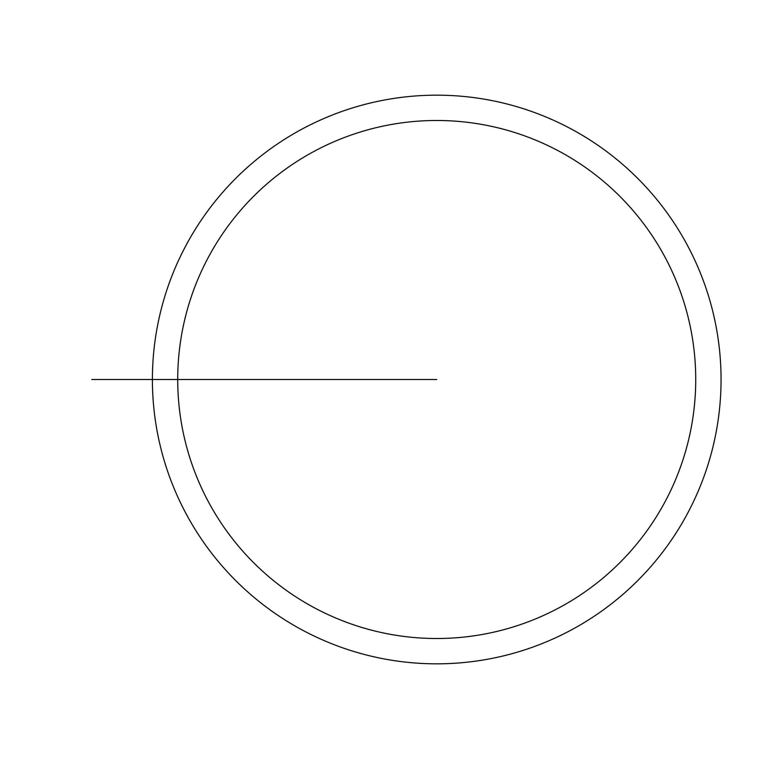<?xml version="1.0" encoding="UTF-8"?>
<svg xmlns="http://www.w3.org/2000/svg" width="759" height="759" viewBox="0 0 759 759"><rect width="100%" height="100%" fill="white"/><g stroke="black" fill="none" stroke-linecap="round" stroke-linejoin="round"><path stroke-width="1.14" d="M152.398 379.5A284.331 284.331 0 0 0 578.889 625.739A284.331 284.331 0 0 0 578.889 133.261A284.331 284.331 0 0 0 152.398 379.5L177.72 379.5A259.009 259.009 0 0 1 436.719 120.491A259.009 259.009 0 0 1 695.728 379.5A259.009 259.009 0 0 1 436.719 638.509A259.009 259.009 0 0 1 177.72 379.5L436.719 379.5M189.902 379.5L91.811 379.5"/></g></svg>
